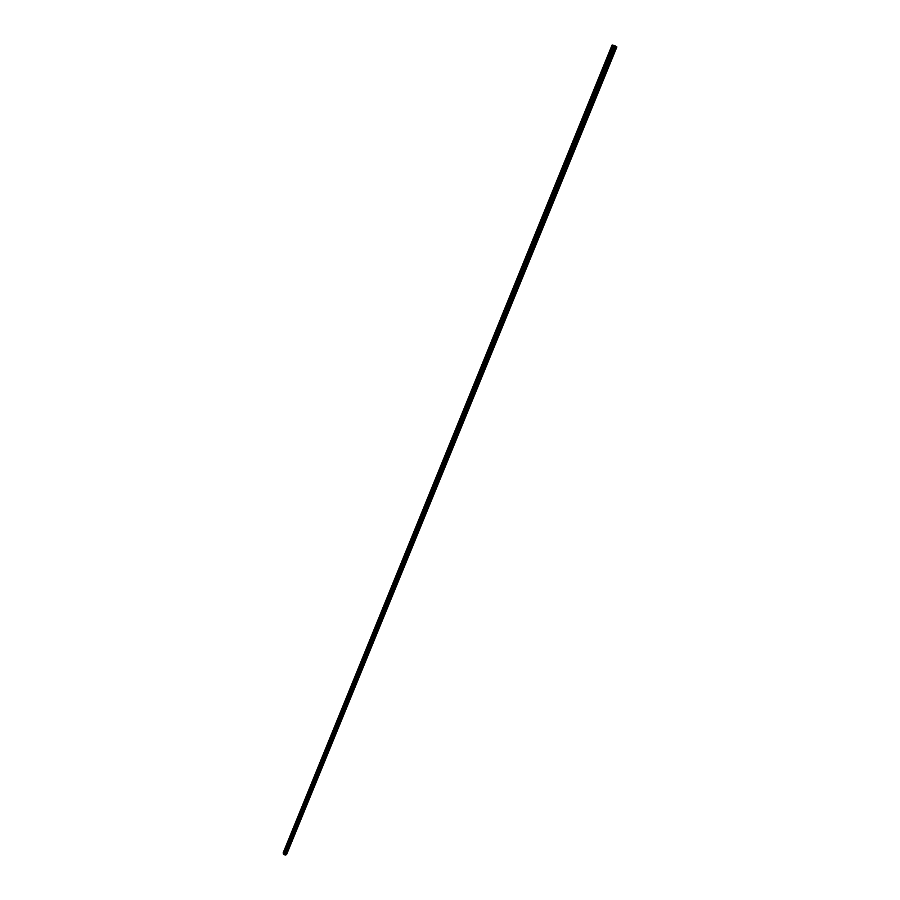 <?xml version="1.0" encoding="UTF-8"?>
<svg xmlns="http://www.w3.org/2000/svg" width="900" height="900" viewBox="0 0 900 900"><rect width="100%" height="100%" fill="white"/><g stroke="black" fill="none" stroke-linecap="round" stroke-linejoin="round"><path stroke-width="1.35" d="M283.174 852.829L612.101 45.023L283.162 852.851L612.079 45.045L283.252 853.785L612.529 45.484L283.275 853.841L612.585 45.517L283.309 853.898L612.653 45.562L283.354 853.954L612.72 45.596L283.624 854.246L613.159 45.833L283.657 854.28L613.215 45.855L283.691 854.314L613.26 45.889L283.725 854.347L613.316 45.911L283.77 854.37L613.373 45.934L613.957 46.215L284.164 854.651L614.002 46.238L284.231 854.696L614.059 46.249L284.265 854.719L614.149 46.294L284.332 854.752L614.205 46.316L284.332 854.752L614.25 46.339L284.377 854.764L614.306 46.361L284.411 854.775L614.351 46.373L615.206 46.699L285.097 854.966L615.285 46.733L285.165 854.977L615.364 46.755L285.221 854.989L615.926 46.924L285.626 854.989L615.206 46.699L285.097 854.966L284.445 854.786L614.002 46.238L284.197 854.674L613.373 45.934L612.484 45.45L283.23 853.729L612.09 45.068L283.162 852.851L284.332 854.752L285.75 854.977L615.994 46.946L285.75 854.977L616.061 46.958L285.806 854.955L616.117 46.969L285.964 854.887L616.219 46.991L286.065 854.842L616.837 47.002L286.718 854.201L616.871 46.969L285.863 854.933L615.949 46.935L285.694 854.989L615.926 46.924L285.705 854.989L286.774 854.066L616.871 46.946L286.74 854.134M615.375 46.001L615.96 46.305L615.375 46.001M612.101 45.023L613.159 45.169L612.101 45.023M613.643 45.326L615.094 45.889L613.643 45.326M612.09 45.068L616.871 46.969"/></g></svg>
